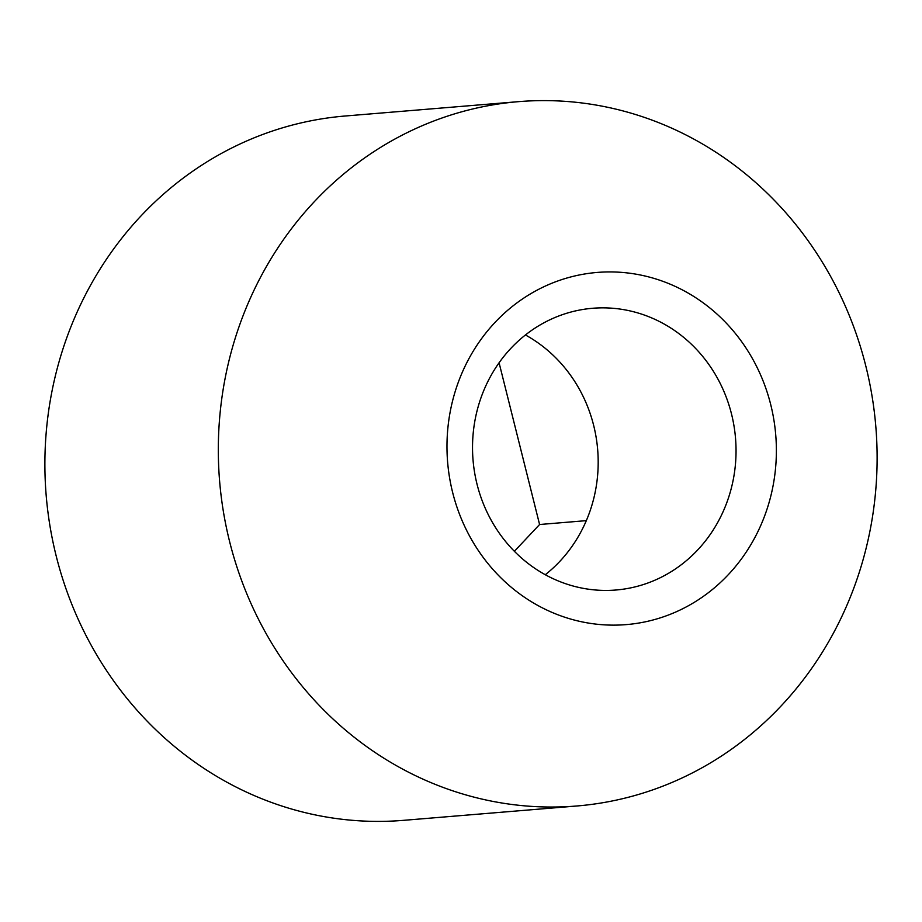 <?xml version="1.0" encoding="UTF-8"?>
<svg xmlns="http://www.w3.org/2000/svg" width="922" height="922" viewBox="0 0 922 922"><rect width="100%" height="100%" fill="white"/><g stroke="black" fill="none" stroke-linecap="round" stroke-linejoin="round"><path stroke-width="1.38" d="M576.861 805.989L403.444 820.35A353.368 329.235 85.3 0 1 289.462 808.398A353.368 329.235 -94.7 0 1 46.1 433.778A353.368 329.235 -94.7 0 1 345.139 116.011L518.556 101.651A353.368 329.235 85.3 0 0 219.528 419.418A353.368 329.235 85.3 0 0 462.89 794.038A353.368 329.235 85.3 0 0 576.861 805.989A353.368 329.235 85.3 0 0 875.9 488.222A353.368 329.235 85.3 0 0 632.538 113.602A353.368 329.235 85.3 0 0 518.556 101.651M654.09 278.421A176.69 164.612 85.3 0 0 452.529 401.07A176.69 164.612 85.3 0 0 569.266 618.639A176.69 164.612 85.3 0 0 770.827 495.99A176.69 164.612 85.3 0 0 654.09 278.421M570.361 585.228A141.354 131.696 -94.7 0 1 473.009 435.38A141.354 131.696 -94.7 0 1 592.627 308.271A141.354 131.696 -94.7 0 1 638.22 313.054A141.354 131.696 85.3 0 1 735.56 462.902A141.354 131.696 85.3 0 1 615.954 590.011A141.354 131.696 85.3 0 1 570.361 585.228M499.079 362.772L539.589 524.514L514.384 551.298M586.311 520.642L539.589 524.514M525.436 334.974A141.354 131.696 -94.7 0 1 593.745 498.525A141.354 131.696 -94.7 0 1 545.282 574.717"/></g></svg>
